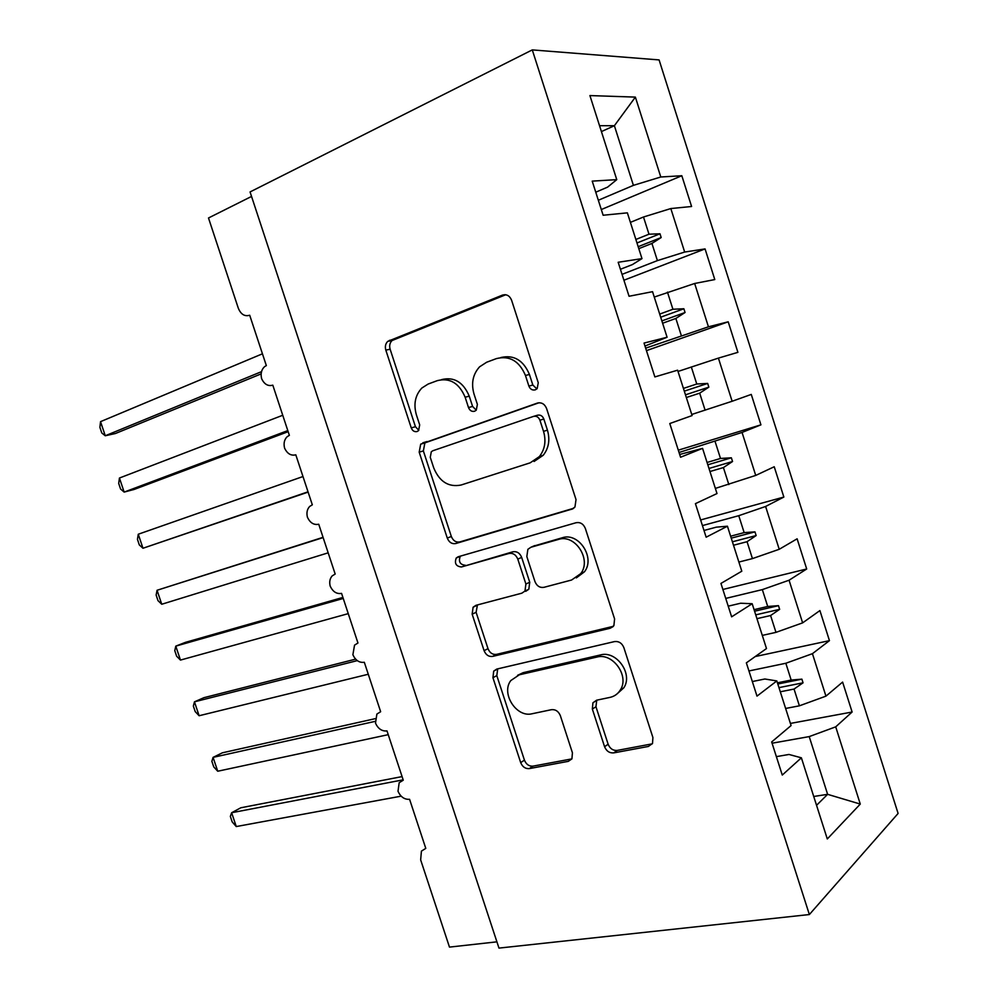 <?xml version="1.0" encoding="UTF-8"?>
<svg xmlns="http://www.w3.org/2000/svg" width="998" height="998" viewBox="0 0 998 998"><rect width="100%" height="100%" fill="white"/><g stroke="black" fill="none" stroke-linecap="round" stroke-linejoin="round"><path stroke-width="1.5" d="M535.315 389.844L537.174 388.596L538.259 382.758L511.6 300.248C509.666 295.682 506.622 293.973 502.443 295.121L387.76 341.366C385.49 343.636 384.841 346.543 385.814 350.098L411.251 427.893C412.511 430.899 414.482 432.109 417.127 431.523L418.586 430.6L419.684 424.899L416.378 414.806C413.372 404.115 415.205 395.196 421.867 388.022L428.13 384.055L437.361 380.625C449.873 377.568 459.142 383.095 465.143 397.229L468.499 407.546C469.796 410.64 471.842 411.875 474.636 411.238L476.283 410.166L477.381 404.39L474.013 394.023C471.006 383.344 472.865 374.275 479.576 366.827L486.662 362.237L496.393 358.606C509.591 355.35 519.272 360.964 525.459 375.473L528.89 386.089C530.225 389.27 532.371 390.517 535.315 389.844M604.563 746.704C606.435 751.145 609.491 753.203 613.733 752.891L648.388 746.454L652.505 743.485L652.917 737.547L623.862 647.627C621.941 643.086 618.81 641.078 614.481 641.589L496.767 669.072L493.698 671.13L492.937 677.729L520.682 762.597C522.478 766.876 525.347 768.884 529.302 768.61L568.299 761.349L571.929 758.842L572.428 752.791L560.352 715.678C558.506 711.3 555.537 709.304 551.47 709.678L532.084 713.757C516.453 717.911 500.759 693.298 510.826 680.549L519.372 674.785L596.929 657.058C612.847 652.442 629.75 676.195 620.269 690.067C617.849 693.959 614.419 696.392 609.99 697.39L596.629 700.197L592.924 702.792L592.35 709.067L604.563 746.704L608.131 744.246C609.99 748.662 613.034 750.721 617.263 750.409L652.293 743.834M532.283 49.9L250.061 191.94L498.975 948.1L809.366 914.542L898.1 813.445L659.092 59.917L532.283 49.9L809.366 914.542M571.704 509.304L574.948 507.046L576.021 499.599L546.58 408.506C544.659 403.953 541.577 402.157 537.361 403.092L420.694 444.147L419.185 452.169L447.279 538.072C449.075 542.363 451.907 544.184 455.749 543.536L572.889 508.818M585.339 528.441L614.593 618.947L613.895 625.596L610.165 628.253L492.638 656.41C488.733 656.871 485.889 654.962 484.092 650.671L472.154 614.182L473.102 607.208L475.946 605.324L521.867 593.174L524.973 591.053L525.896 584.03L517.787 559.105C515.929 554.701 512.984 552.83 508.955 553.478L461.4 566.976C456.024 566.377 454.302 563.383 456.236 558.019L458.082 556.797L576.046 522.727C580.325 521.991 583.418 523.9 585.339 528.441M644.982 346.032L667.088 337.249L644.034 343.075L654.863 376.92L677.605 370.183L692.101 415.567L669.783 423.539L680.561 457.234L702.567 448.364L717.001 493.548L695.419 503.653L706.147 537.198L727.43 526.208L741.801 571.205L720.943 583.431L731.634 616.826L752.18 603.728L766.489 648.55L746.354 662.859L756.995 696.117L776.831 680.935L791.09 725.558L771.666 741.951L782.27 775.059L801.382 757.806L788.956 754.463L776.369 756.634M790.404 723.425L852.117 712.023L842.611 682.083L825.945 696.142L812.434 653.678L785.825 663.258L748.949 670.955M785.626 708.455L799.398 705.823L825.945 696.142M251.546 196.431L208.495 217.988L238.322 308.257C240.892 314.395 244.685 316.715 249.7 315.231L266.341 365.605L264.657 366.59C261.464 369.497 260.441 373.501 261.601 378.629C264.283 384.292 268.013 386.476 272.803 385.166L289.37 435.353L287.212 436.65C284.33 439.469 283.444 443.274 284.555 448.052C287.224 453.716 290.979 455.974 295.807 454.826L312.324 504.826L309.704 506.423C307.122 509.167 306.361 512.76 307.409 517.214C310.079 522.877 313.859 525.222 318.736 524.237L335.178 574.05L332.147 575.921C329.839 578.578 329.178 581.971 330.188 586.113C332.858 591.789 336.65 594.209 341.566 593.386L357.958 643.011L354.539 645.145L352.88 654.763C355.55 660.439 359.367 662.946 364.32 662.273L380.65 711.724L376.882 714.081L375.485 723.163C378.155 728.839 381.997 731.422 386.999 730.91L403.267 780.174L399.175 782.744L398.002 791.314C400.672 796.99 404.539 799.66 409.579 799.298L425.784 848.375L421.418 851.132L420.657 859.889L449.474 947.102L496.917 941.838M755.236 656.547L829.45 640.641L819.907 610.576L802.629 622.864L789.069 580.225L762.335 589.618L725.733 598.413M762.297 635.402L775.97 632.358L802.629 622.864M722.876 589.469L806.696 568.985L797.115 538.808L779.226 549.287L765.603 506.473L738.757 515.692L702.43 525.597M738.869 562.049L752.442 558.606L779.226 549.287M700.633 519.946L783.854 497.054L774.236 466.752L755.723 475.422L742.05 432.446L679.039 452.481M715.354 488.409L755.723 475.422M678.303 450.173L760.925 424.836L751.269 394.422L732.133 401.258L718.41 358.107L678.016 371.456M691.751 414.469L732.133 401.258M646.455 350.635L728.203 321.805L708.443 326.808L694.658 283.482L654.251 297.067M645.669 348.165L708.443 326.808M620.419 269.273L632.383 264.595L641.976 258.619L618.174 262.274L629.052 296.256L652.542 291.678L667.088 337.249M623.925 280.226L705.062 248.914L684.665 252.045L670.831 208.557L691.589 206.499L681.821 175.735L660.788 176.995L635.377 97.105L614.381 125.711L599.536 125.698M622.041 274.363L657.408 260.615L684.665 252.045M595.756 192.202L607.62 187.113L616.764 179.64L592.213 181.125L603.129 215.244L627.368 212.848L641.976 258.619M601.307 209.543L681.821 175.735M598.338 200.261L633.406 185.366L660.788 176.995M813.732 796.479L827.629 794.333L809.216 736.599L772.078 743.211M809.216 736.599L835.713 726.843L852.117 712.023M829.45 640.641L812.434 653.678M776.831 680.935L764.842 679.002L752.342 681.547M806.696 568.985L789.069 580.225M752.18 603.728L740.628 603.229L728.216 606.173M783.854 497.054L765.603 506.473M727.43 526.208L716.302 527.156L704.002 530.474M760.925 424.836L742.05 432.446M702.567 448.364L679.675 454.477M728.203 321.805L737.896 352.344L718.41 358.107M705.062 248.914L714.793 279.565L694.658 283.482M816.551 805.311L827.629 794.333L860.276 804.076L835.713 726.843M860.276 804.076L827.292 838.956L801.382 757.806M616.764 179.64L589.918 95.571L635.377 97.105M777.442 682.819L791.177 680.05L785.825 663.258M799.398 705.823L794.046 689.057L803.053 682.819L801.893 679.151L791.177 680.05M780.299 691.789L794.046 689.057M754.076 609.653L767.712 606.472L762.335 589.618M775.97 632.358L770.593 615.529L779.65 609.341L778.477 605.661L767.712 606.472M756.946 618.66L770.593 615.529M730.623 536.2L744.159 532.608L738.757 515.692M752.442 558.606L747.053 541.702L756.147 535.564L754.962 531.872L744.159 532.608M733.505 545.245L747.053 541.702M707.071 462.461L720.506 458.456L715.079 441.465M728.827 484.554L723.413 467.575L732.544 461.513L731.359 457.795L720.506 458.456M709.965 471.53L723.413 467.575M683.43 388.422L696.766 384.005L691.315 366.94M705.112 410.203L699.685 393.162L708.854 387.149L707.669 383.419L696.766 384.005M686.337 397.528L699.685 393.162M659.69 314.096L672.914 309.255L667.462 292.127M681.31 335.553L675.858 318.449L685.065 312.499L683.867 308.756L672.914 309.255M662.61 323.24L675.858 318.449M635.863 239.47L648.987 234.206L643.498 217.003L630.399 222.367M657.408 260.615L651.931 243.437L661.175 237.549L659.99 233.782L648.987 234.206M638.795 248.652L651.931 243.437M643.498 217.003L670.831 208.557M633.406 185.366L614.381 125.711L601.42 131.586M636.986 242.976L659.99 233.782M638.171 246.693L661.175 237.549M660.688 317.202L683.867 308.756M661.874 320.907L685.065 312.499M684.304 391.141L707.669 383.419M685.476 394.834L708.854 387.149M707.819 464.794L731.359 457.795M708.992 468.461L732.544 461.513M731.235 538.147L754.962 531.872M732.407 541.802L756.147 535.564M754.575 611.213L778.477 605.661M755.736 614.855L779.65 609.341M777.816 683.992L801.893 679.151M778.976 687.622L803.053 682.819M536.862 388.908L532.845 385.028L529.427 374.462C523.389 360.203 513.858 354.552 500.834 357.534M441.553 379.614C454.04 376.57 463.272 382.084 469.247 396.156L472.59 406.436L476.271 410.19M505.712 294.759L392.077 340.53C389.806 342.788 389.158 345.695 390.131 349.238L415.455 426.732L418.811 430.338M538.982 402.768L424.874 442.912L423.364 450.909L451.333 536.487C453.129 540.766 455.949 542.575 459.779 541.926L573.738 508.256M539.918 420.208C538.571 417.027 536.437 415.767 533.493 416.403L432.845 450.747L431.298 451.745L430.275 457.334L433.743 467.95C439.519 481.747 448.626 487.448 461.064 485.028L530.175 462.835L539.344 456.61C544.908 449.449 546.305 441.041 543.536 431.373L539.918 420.208L543.835 419.01C542.488 415.854 540.355 414.594 537.423 415.23L533.805 416.316M534.08 461.475L543.224 455.275C548.788 448.139 550.185 439.756 547.428 430.126L543.536 431.373M543.835 419.01L547.428 430.126M613.358 626.32L496.517 654.376L492.638 656.41M477.431 604.925L476.108 612.31L487.997 648.663C489.781 652.929 492.625 654.838 496.517 654.376M525.721 591.34L528.828 589.232L529.738 582.233L521.667 557.395C519.821 553.017 516.877 551.146 512.86 551.794L461.4 566.976M460.477 556.111L460.253 556.348C458.332 561.699 460.053 564.681 465.405 565.28M571.605 580.013L580.736 573.625C591.926 559.541 574.985 533.668 558.456 539.431L530.911 547.253L527.867 549.324L526.832 556.572L534.965 581.597C536.824 586.026 539.818 587.934 543.922 587.335L571.605 580.013M576.345 577.892L584.441 571.817C595.619 557.782 578.74 532.009 562.248 537.772L558.456 539.431M533.356 546.193L562.248 537.772M596.754 700.172L595.956 706.746L608.131 744.246M616.989 693.959L623.825 687.797C633.281 673.962 616.44 650.309 600.547 654.925L596.929 657.058M517.575 675.322L523.177 672.664L600.547 654.925M497.703 668.86L496.804 675.609L524.437 760.164C526.22 764.431 529.09 766.414 533.019 766.14L571.916 758.879M261.139 373.888L115.444 433.506L105.264 435.764L101.784 432.97L99.9 427.369L100.536 421.655L105.264 435.764L261.513 371.655M100.536 421.655L262.449 353.803M288.16 431.672L134.181 489.432L124.151 492.089L120.583 489.032L118.7 483.444L119.436 478.03L124.151 492.089L287.811 430.6M119.436 478.03L282.746 415.268M308.12 492.114L142.976 548.251L139.321 544.933L137.45 539.357L138.273 534.229L142.976 548.251L308.02 491.814M138.273 534.229L302.98 476.533M323.053 537.323L157.06 590.267L161.751 604.252L328.18 552.83M161.751 604.252L158.008 600.659L156.137 595.095L157.06 590.267L323.14 537.585M342.913 597.428L185.403 642.363L175.785 646.13L180.463 660.077L348.265 613.633M180.463 660.077L176.634 656.222L174.775 650.684L175.785 646.13L343.25 598.451M355.612 659.142L203.916 697.677L194.46 701.831L199.113 715.741L368.274 674.249M199.113 715.741L195.209 711.611L193.35 706.085L194.46 701.831L357.296 660.626M375.086 718.697L222.392 752.804L213.073 757.37L217.726 771.229L388.234 734.665M217.726 771.229L213.722 766.851L211.875 761.337L213.073 757.37L375.123 721.379M402.082 776.594L240.805 807.781L231.636 812.734L236.264 826.556L401.171 796.155M236.264 826.556L232.185 821.915L230.351 816.414L231.636 812.734L403.155 779.837M529.427 374.462L525.459 375.473M472.59 406.436L468.499 407.546M469.247 396.156L465.143 397.229M415.455 426.732L411.251 427.893M390.131 349.238L385.814 350.098M393.674 339.545L389.37 340.38M505.013 294.684L502.443 295.121M532.845 385.028L528.89 386.089M459.779 541.926L455.749 543.536M451.333 536.487L447.279 538.072M423.364 450.909L419.185 452.169M426.994 441.553L422.828 442.788M538.009 402.905L537.361 403.092M613.084 626.607L610.165 628.253M487.997 648.663L484.092 650.671M476.108 612.31L472.154 614.182M529.738 582.233L525.896 584.03M521.667 557.395L517.787 559.105M512.86 551.794L508.955 553.478M534.766 545.582L530.911 547.253M595.956 706.746L592.35 709.067M523.177 672.664L519.372 674.785M571.904 758.892L568.299 761.349M533.019 766.14L529.302 768.61M524.437 760.164L520.682 762.597M496.804 675.609L492.937 677.729M651.831 743.947L648.388 746.454M617.263 750.409L613.733 752.891M392.077 340.53L387.76 341.366M424.874 442.912L420.694 444.147M543.224 455.275L539.344 456.61M477.056 605.349L473.102 607.208M528.828 589.232L524.973 591.053M460.253 556.348L456.236 558.019M584.441 571.817L580.736 573.625M596.53 700.509L592.924 702.792M623.825 687.797L620.269 690.067M497.565 669.034L493.698 671.13"/></g></svg>
